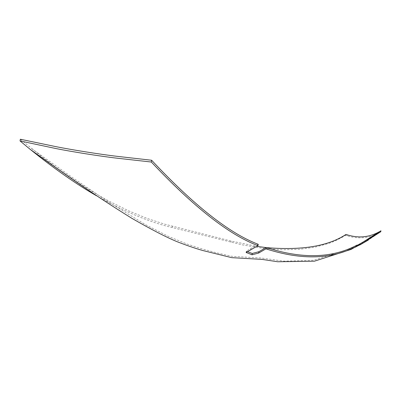<?xml version="1.0" encoding="UTF-8"?>
<svg xmlns="http://www.w3.org/2000/svg" width="401" height="401" viewBox="0 0 401 401"><rect width="100%" height="100%" fill="white"/><g stroke="black" fill="none" stroke-linecap="round" stroke-linejoin="round"><path stroke-width="0.3" stroke-dasharray="2 1.5" d="M258.229 244.294L246.379 251.106L247.277 251.633M96.466 195.748C124.686 211.798 149.924 222.39 172.179 227.517L242.074 244.821L263.001 248.359L282.129 249.808L299.487 249.342L315.061 247.146L328.79 243.432L334.935 241.066L345.747 235.427L347.141 235.813C356.444 238.705 365.632 238.465 374.704 235.091M20.341 139.242L44.105 158.475L55.934 167.367L78.436 182.951L99.533 195.883L109.598 201.442L128.841 210.911L146.997 218.375L164.159 224.029L231.121 241.061L256.956 246.369M266.053 247.577L266.59 247.633M345.918 234.46L345.747 235.427M374.88 235.016L380.78 231.743M357.065 245.467L347.918 249.547L351.416 248.274L357.136 245.051M355.206 247.222L347.737 250.59L351.231 249.322L351.416 248.274M246.5 251.337L246.349 252.239M250.77 248.64L250.535 250.008M172.4 226.234L172.179 227.517M231.121 241.061L230.921 242.229M347.306 234.841L347.141 235.813M356.91 245.537L356.795 246.209M351.893 247.557L351.712 248.59M347.998 249.492L347.817 250.535M246.379 251.106L246.144 252.475M347.737 250.59L347.918 249.547M31.859 148.791L71.634 177.021L107.518 201.357L145.568 224.7L168.365 236.369L187.011 244.024L200.585 248.45L215.142 252.47L231.823 256.309L261.131 258.008L283.843 261.161L313.351 260.279L351.05 248.44M368.694 238.911L360.023 243.943M380.444 231.973L368.354 240.019M359.923 244.931L357.908 246.008"/><path stroke-width="0.6" d="M247.277 251.633L252.249 253.452L258.876 251.718L258.645 253.061L252.018 254.795L246.144 252.475L257.993 245.668C229.292 234.956 193.738 207.076 151.337 162.029L117.473 158.24C99.884 156.225 71.223 151.613 56.22 148.606L20.05 140.957L30.351 149.478C54.506 168.911 76.541 184.335 96.466 195.748M257.993 245.668L258.229 244.294C229.542 233.477 194.014 205.462 151.638 160.25L151.337 162.029M151.638 160.25L117.563 156.385C99.899 154.34 70.887 149.643 56.12 146.691L20.341 139.242L20.05 140.957M256.956 246.369L266.053 247.577M266.59 247.633C301.727 250.59 328.173 246.199 345.918 234.46L347.306 234.841C359.025 238.53 370.108 237.257 380.554 231.036L380.95 230.77L380.78 231.743L362.374 243.387L355.206 247.222M380.95 230.77L362.549 242.359L362.374 243.387M362.549 242.359L357.065 245.467M351.231 249.322L356.955 246.099C332.033 259.467 301.702 260.379 265.953 248.831L258.645 253.061M265.953 248.831L266.184 247.487C301.913 259.161 332.228 258.349 357.136 245.051L356.955 246.099M266.184 247.487L258.876 251.718M252.249 253.452L252.018 254.795M246.349 252.239L246.269 252.705M356.795 246.209L356.735 246.565M380.554 231.036L368.694 238.911M360.023 243.943L358.018 245.016M30.351 149.478C68.556 176.836 96.435 196.365 131.784 218.279C150.956 229.312 166.029 237.106 177.011 241.658C186.781 245.462 195.362 248.414 202.746 250.51L231.708 257.653L261.938 259.387L277.738 261.758L314.404 261.191L350.935 249.457M368.354 240.019L359.923 244.931"/></g></svg>

